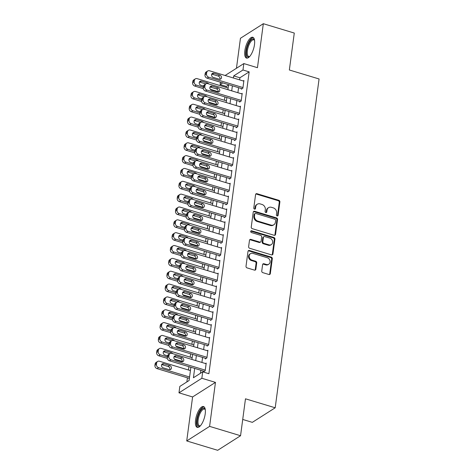 <?xml version="1.0" encoding="UTF-8"?>
<svg xmlns="http://www.w3.org/2000/svg" width="474" height="474" viewBox="0 0 474 474"><rect width="100%" height="100%" fill="white"/><g stroke="black" fill="none" stroke-linecap="round" stroke-linejoin="round"><path stroke-width="0.71" d="M277.13 215.948A0.96 0.818 57.5 0 0 278.102 215.326L279.885 201.93A1.369 1.167 57.5 0 0 278.836 200.301L256.961 193.688A1.369 1.167 57.5 0 0 255.575 194.583L253.786 207.979A0.96 0.818 57.5 0 0 255.492 208.495L255.723 206.759A4.379 3.727 57.5 0 1 257.258 204.241A4.379 3.727 57.5 0 1 260.149 203.897L261.974 204.448A4.379 3.727 57.5 0 1 265.322 209.662L265.09 211.392A0.96 0.818 57.5 0 0 266.797 211.908L267.028 210.178A4.379 3.727 57.5 0 1 268.562 207.653A4.379 3.727 57.5 0 1 271.454 207.316L273.279 207.867A4.379 3.727 57.5 0 1 276.626 213.075L276.395 214.811A0.96 0.818 57.5 0 0 277.13 215.948M277.397 215.99A0.96 0.818 57.5 0 0 277.48 215.717L279.269 202.321A1.369 1.167 57.5 0 0 278.22 200.698L256.339 194.085A1.369 1.167 57.5 0 0 255.782 194.05M254.793 209.153A0.96 0.818 57.5 0 0 254.87 208.886L255.101 207.15L255.723 206.759M266.092 212.571A0.96 0.818 57.5 0 0 266.175 212.305L266.406 210.569L267.028 210.178M205.212 413.891A10.878 4.065 -73.2 0 0 203.536 406.55A10.878 4.065 -73.2 0 0 195.566 420.035A10.878 4.065 -73.2 0 0 197.243 427.376A10.878 4.065 -73.2 0 0 205.212 413.891M254.485 44.609A10.878 4.065 -73.2 0 0 252.808 37.268A10.878 4.065 -73.2 0 0 244.839 50.754A10.878 4.065 -73.2 0 0 246.516 58.095A10.878 4.065 -73.2 0 0 254.485 44.609M261.755 271.015A1.369 1.167 57.5 0 0 262.803 272.645L268.942 274.499A1.369 1.167 57.5 0 0 270.322 273.605L272.307 258.727A1.369 1.167 57.5 0 0 271.258 257.098L249.383 250.485A1.369 1.167 57.5 0 0 247.997 251.38L246.012 266.258A1.369 1.167 57.5 0 0 247.061 267.887L254.473 270.127A1.369 1.167 57.5 0 0 255.859 269.232L256.707 262.869A1.369 1.167 57.5 0 0 255.658 261.239L251.984 260.125A3.662 3.117 57.5 0 1 249.253 257.127A3.662 3.117 57.5 0 1 250.468 253.667A3.662 3.117 57.5 0 1 252.885 253.383L267.289 257.738A3.662 3.117 57.5 0 1 270.014 260.736A3.662 3.117 57.5 0 1 268.805 264.196A3.662 3.117 57.5 0 1 266.388 264.48L263.988 263.757A1.369 1.167 57.5 0 0 262.602 264.646L261.755 271.015M240.555 435.73L217.684 450.3L186.726 440.944L209.597 426.375L240.555 435.73L245.479 398.806L275.198 407.788L319.073 78.968L289.353 69.986L294.283 33.056L263.325 23.7L257.453 67.693L243.832 63.575L242.972 69.998L249.164 71.87L208.892 373.713L202.7 371.847L201.841 378.27L178.976 392.833L179.83 386.411L189.102 380.504L190.874 367.249M209.597 426.375L215.463 382.382L201.841 378.27M274.173 235.288A1.369 1.167 57.5 0 0 275.554 234.393L277.539 219.515A1.369 1.167 57.5 0 0 276.49 217.892L254.615 211.28A1.369 1.167 57.5 0 0 253.229 212.168L251.244 227.046A1.369 1.167 57.5 0 0 252.292 228.675L274.173 235.288M274.926 239.121L272.941 253.999A1.369 1.167 57.5 0 1 271.555 254.894L249.674 248.281A1.369 1.167 57.5 0 1 248.631 246.652L249.478 240.288A1.369 1.167 57.5 0 1 250.859 239.394L259.734 242.072A1.369 1.167 57.5 0 0 261.121 241.183L261.684 236.959A1.369 1.167 57.5 0 0 260.635 235.329L251.398 232.538A0.96 0.818 57.5 0 1 251.635 230.773L273.877 237.492A1.369 1.167 57.5 0 1 274.926 239.121L274.304 239.518L272.319 254.396L272.941 253.999M263.325 23.7L240.454 38.27L236.449 68.28M241.426 88.555L241.343 89.195L242.884 88.211L243.914 80.503L243.203 80.959M239.714 101.395L239.625 102.04L241.171 101.057L242.202 93.348L241.491 93.799M238.001 114.24L237.912 114.886L239.459 113.902L240.484 106.194L239.773 106.644M236.283 127.085L236.2 127.731L237.747 126.742L238.772 119.039L238.061 119.489M234.571 139.931L234.488 140.571L236.028 139.587L237.059 131.885L236.348 132.335M232.858 152.776L232.77 153.416L234.316 152.432L235.347 144.724L234.636 145.18M231.146 165.622L231.057 166.261L232.604 165.278L233.629 157.569L232.918 158.026M229.428 178.467L229.345 179.107L230.891 178.123L231.916 170.415L231.205 170.871M227.716 191.306L227.633 191.952L229.173 190.969L230.204 183.26L229.493 183.711M226.003 204.152L225.914 204.798L227.461 203.814L228.492 196.106L227.781 196.556M224.291 216.997L224.202 217.637L225.748 216.654L226.773 208.951L226.062 209.401M222.573 229.843L222.49 230.483L224.036 229.499L225.061 221.796L224.35 222.247M220.86 242.688L220.777 243.328L222.318 242.344L223.349 234.636L222.638 235.092M219.148 255.533L219.059 256.173L220.606 255.19L221.636 247.481L220.925 247.938M217.436 268.379L217.347 269.019L218.893 268.035L219.918 260.327L219.207 260.783M215.717 281.218L215.634 281.864L217.181 280.881L218.206 273.172L217.495 273.622M214.005 294.064L213.922 294.709L215.463 293.726L216.494 286.018L215.783 286.468M212.293 306.909L212.204 307.549L213.75 306.565L214.781 298.863L214.07 299.313M210.58 319.754L210.492 320.394L212.038 319.411L213.063 311.708L212.352 312.159M208.862 332.6L208.779 333.24L210.326 332.256L211.351 324.548L210.64 325.004M207.15 345.445L207.067 346.085L208.607 345.102L209.638 337.393L208.927 337.849M205.438 358.291L205.349 358.931L206.895 357.947L207.926 350.239L207.215 350.695M249.164 71.87L239.897 77.777L239.613 79.875M238.57 87.69L237.901 92.714M236.858 100.535L236.188 105.56M235.145 113.381L234.476 118.405M233.433 126.226L232.758 131.251M231.715 139.066L231.045 144.096M230.003 151.911L229.333 156.941M228.29 164.756L227.621 169.787M226.578 177.602L225.902 182.626M224.86 190.447L224.19 195.472M223.147 203.293L222.478 208.317M221.435 216.138L220.766 221.162M219.723 228.978L219.047 234.008M218.004 241.823L217.335 246.853M216.292 254.668L215.623 259.699M214.58 267.514L213.91 272.538M212.867 280.359L212.192 285.384M211.149 293.205L210.48 298.229M209.437 306.05L208.767 311.074M207.725 318.889L207.055 323.92M206.012 331.735L205.337 336.765M204.294 344.58L203.624 349.611M202.582 357.426L201.912 362.45M200.869 370.271L200.466 373.269M203.725 371.13L203.636 371.776L205.183 370.792L206.208 363.084L205.497 363.534M228.527 85.012L226.299 86.434L226.169 87.417M224.901 96.921L224.451 100.263M223.183 109.767L222.739 113.108M221.471 122.606L221.026 125.954M219.758 135.451L219.314 138.793M218.046 148.297L217.596 151.639M216.328 161.142L215.883 164.484M214.615 173.988L214.171 177.329M212.903 186.833L212.459 190.175M211.191 199.678L210.74 203.02M209.472 212.518L209.028 215.866M207.76 225.363L207.316 228.705M206.048 238.209L205.603 241.55M204.335 251.054L203.885 254.396M202.617 263.899L202.173 267.241M200.905 276.745L200.461 280.087M199.193 289.59L198.748 292.932M197.48 302.43L197.03 305.777M195.762 315.275L195.318 318.617M194.05 328.121L193.605 331.462M192.337 340.966L191.893 344.308M190.625 353.811L190.175 357.153M188.907 366.657L188.462 369.998M187.42 377.814L186.869 381.926M242.724 419.449L252.334 422.352L275.198 407.788M215.463 382.382L192.598 396.951L186.726 440.944M192.598 396.951L178.976 392.833M226.299 86.434L220.108 84.568L220.422 82.203M194.678 368.399L193.428 377.748L202.7 371.847M242.972 69.998L233.706 75.905L233.421 78.003M232.379 85.818L231.709 90.848M230.666 98.663L229.997 103.688M228.954 111.508L228.284 116.533M227.242 124.354L226.566 129.378M225.523 137.199L224.854 142.224M223.811 150.039L223.141 155.069M222.099 162.884L221.429 167.915M220.386 175.73L219.711 180.76M218.668 188.575L217.999 193.599M216.956 201.42L216.286 206.445M215.243 214.266L214.574 219.29M213.531 227.111L212.856 232.136M211.813 239.951L211.143 244.981M210.101 252.796L209.431 257.826M208.388 265.641L207.719 270.672M206.676 278.487L206 283.511M204.958 291.332L204.288 296.357M203.245 304.178L202.576 309.202M201.533 317.023L200.863 322.047M199.821 329.863L199.145 334.893M198.102 342.708L197.433 347.738M196.39 355.553L195.721 360.584M225.12 75.49L243.832 63.575M222.721 82.897L220.108 84.568M191.917 359.428L192.586 354.404M193.629 346.589L194.299 341.558M195.341 333.743L196.011 328.713M197.054 320.898L197.729 315.868M198.772 308.053L199.441 303.028M200.484 295.207L201.154 290.183M202.197 282.362L202.866 277.337M203.909 269.516L204.584 264.492M205.627 256.677L206.297 251.647M207.339 243.832L208.009 238.801M209.052 230.986L209.721 225.956M210.764 218.141L211.44 213.116M212.482 205.295L213.152 200.271M214.195 192.45L214.864 187.426M215.907 179.605L216.577 174.58M217.619 166.765L218.295 161.735M219.338 153.92L220.007 148.889M221.05 141.074L221.719 136.044M222.762 128.229L223.432 123.204M224.475 115.383L225.15 110.359M226.193 102.538L226.862 97.514M227.905 89.693L228.575 84.668M239.897 77.777L233.706 75.905M268.562 207.653L267.946 208.05A4.379 3.727 57.5 0 0 266.406 210.569M257.258 204.241L256.641 204.632A4.379 3.727 57.5 0 0 255.101 207.15M274.73 235.317A1.369 1.167 57.5 0 0 274.938 234.79L276.923 219.912A1.369 1.167 57.5 0 0 275.874 218.283L253.993 211.671A1.369 1.167 57.5 0 0 253.436 211.641M275.655 220.392A0.96 0.818 57.5 0 0 274.92 219.249L255.717 213.448A0.96 0.818 57.5 0 0 254.745 214.07L254.502 215.901A4.379 3.727 57.5 0 0 257.856 221.109L270.98 225.079A4.379 3.727 57.5 0 0 273.871 224.735A4.379 3.727 57.5 0 0 275.406 222.217L275.655 220.392M255.083 213.519L254.461 213.916A0.96 0.818 57.5 0 0 254.129 214.467L254.745 214.07M273.871 224.735L273.255 225.132A4.379 3.727 57.5 0 1 270.364 225.47L257.234 221.506A4.379 3.727 57.5 0 1 253.886 216.292L254.129 214.467M272.112 254.923A1.369 1.167 57.5 0 0 272.319 254.396M260.641 241.965L260.019 242.362A1.369 1.167 57.5 0 1 259.118 242.469L250.242 239.785A1.369 1.167 57.5 0 0 249.685 239.755M274.304 239.518A1.369 1.167 57.5 0 0 273.261 237.889L251.013 231.164A0.96 0.818 57.5 0 0 250.746 231.128M268.942 244.857A3.662 3.117 57.5 0 0 271.359 244.572A3.662 3.117 57.5 0 0 272.568 241.112A3.662 3.117 57.5 0 0 269.842 238.114L264.765 236.579A1.369 1.167 57.5 0 0 263.384 237.474L262.821 241.693A1.369 1.167 57.5 0 0 263.87 243.322L268.942 244.857L268.325 245.248A3.662 3.117 57.5 0 0 270.743 244.969L271.359 244.572M263.864 236.686L263.248 237.077A1.369 1.167 57.5 0 0 262.768 237.865L263.384 237.474M268.325 245.248L263.248 243.719A1.369 1.167 57.5 0 1 262.205 242.09L262.768 237.865M268.805 264.196L268.189 264.593A3.662 3.117 57.5 0 1 265.772 264.871L263.366 264.148A1.369 1.167 57.5 0 0 262.809 264.119M250.468 253.667L249.845 254.058A3.662 3.117 57.5 0 0 248.637 257.524A3.662 3.117 57.5 0 0 251.368 260.522L251.984 260.125M255.03 270.156A1.369 1.167 57.5 0 0 255.237 269.629L256.09 263.26A1.369 1.167 57.5 0 0 255.042 261.63L251.368 260.522M269.499 274.529A1.369 1.167 57.5 0 0 269.706 273.996L271.691 259.124A1.369 1.167 57.5 0 0 270.642 257.495L248.761 250.882A1.369 1.167 57.5 0 0 248.204 250.847M203.346 87.204L196.307 85.077A2.791 2.376 57.5 0 1 194.174 81.759L194.346 80.473A2.791 2.376 57.5 0 1 195.324 78.868A2.791 2.376 57.5 0 1 197.166 78.654L228.13 88.01M218.2 91.689L210.314 89.308M203.31 88.644L194.761 86.061A2.791 2.376 -122.5 0 1 192.628 82.743L192.799 81.457A2.791 2.376 -122.5 0 1 193.777 79.851L195.324 78.868M205.834 83.928L199.921 82.138A2.234 1.896 57.5 0 0 199.37 82.055M208.667 83.88A2.234 1.896 57.5 0 0 207.411 82.95L201.468 81.155A2.234 1.896 57.5 0 0 199.998 81.327A2.234 1.896 57.5 0 0 199.258 83.436A2.234 1.896 57.5 0 0 200.923 85.267L203.53 86.055M242.972 87.566L208.673 77.203A2.791 2.376 57.5 0 1 206.534 73.885L206.705 72.599A2.791 2.376 57.5 0 1 207.683 70.993A2.791 2.376 57.5 0 1 209.526 70.78L243.832 81.143M207.683 70.993L206.143 71.977A2.791 2.376 -122.5 0 0 205.159 73.583L204.993 74.868A2.791 2.376 -122.5 0 0 207.126 78.186L242.054 88.739M213.282 77.392A2.234 1.896 -122.5 0 1 211.617 75.567A2.234 1.896 -122.5 0 1 212.358 73.452A2.234 1.896 -122.5 0 1 213.833 73.28L219.776 75.076A2.234 1.896 -122.5 0 1 221.435 76.907A2.234 1.896 -122.5 0 1 220.7 79.016A2.234 1.896 -122.5 0 1 219.225 79.188L213.282 77.392M211.736 74.181A2.234 1.896 -122.5 0 1 212.287 74.264L218.23 76.065A2.234 1.896 -122.5 0 1 219.776 79.277M249.602 56.578A9.415 3.514 106.8 0 1 249.514 56.637A9.415 3.514 106.8 0 1 246.48 50.641A9.415 3.514 106.8 0 1 250.207 40.877A9.415 3.514 106.8 0 1 254.502 40.142A9.415 3.514 106.8 0 1 254.544 40.243M254.568 40.426A8.716 3.253 -73.2 0 0 253.791 39.822A8.716 3.253 -73.2 0 0 247.41 50.629A8.716 3.253 -73.2 0 0 248.749 56.513A8.716 3.253 -73.2 0 0 249.727 56.442M253.365 37.57A10.807 4.035 -73.2 0 0 245.864 51.032A10.807 4.035 -73.2 0 0 247.144 58.154M200.33 425.859A9.415 3.514 106.8 0 1 200.241 425.919A9.415 3.514 106.8 0 1 197.048 422.091A9.415 3.514 106.8 0 1 200.295 411.082A9.415 3.514 106.8 0 1 205.23 409.423A9.415 3.514 106.8 0 1 205.272 409.524M205.295 409.708A8.716 3.253 -73.2 0 0 204.519 409.103A8.716 3.253 -73.2 0 0 200.994 411.728A8.716 3.253 -73.2 0 0 198.079 420.361A8.716 3.253 -73.2 0 0 199.477 425.794A8.716 3.253 -73.2 0 0 200.455 425.717M204.093 406.852A10.807 4.035 -73.2 0 0 200.135 410.164A10.807 4.035 -73.2 0 0 196.58 420.367A10.807 4.035 -73.2 0 0 197.871 427.43M201.634 100.044L194.595 97.917A2.791 2.376 57.5 0 1 192.462 94.604L192.634 93.319A2.791 2.376 57.5 0 1 193.611 91.713A2.791 2.376 57.5 0 1 195.454 91.5L226.418 100.855M216.488 104.535L208.596 102.153M201.598 101.489L193.048 98.906A2.791 2.376 -122.5 0 1 190.915 95.588L191.087 94.302A2.791 2.376 -122.5 0 1 192.065 92.697L193.611 91.713M204.122 96.773L198.209 94.984A2.234 1.896 57.5 0 0 197.658 94.901M206.954 96.726A2.234 1.896 57.5 0 0 205.698 95.795L199.755 94A2.234 1.896 57.5 0 0 198.28 94.172A2.234 1.896 57.5 0 0 197.545 96.281A2.234 1.896 57.5 0 0 199.204 98.112L201.811 98.9M199.915 112.889L192.882 110.762A2.791 2.376 57.5 0 1 190.749 107.444L190.915 106.164A2.791 2.376 57.5 0 1 191.899 104.558A2.791 2.376 57.5 0 1 193.736 104.339L224.7 113.701M214.775 117.38L206.883 114.998M199.88 114.329L191.336 111.746A2.791 2.376 -122.5 0 1 189.203 108.433L189.375 107.148A2.791 2.376 -122.5 0 1 190.352 105.542L191.899 104.558M202.41 109.618L196.497 107.829A2.234 1.896 57.5 0 0 195.946 107.746M205.242 109.571A2.234 1.896 57.5 0 0 203.986 108.641L198.043 106.846A2.234 1.896 57.5 0 0 196.568 107.017A2.234 1.896 57.5 0 0 195.827 109.127A2.234 1.896 57.5 0 0 197.492 110.957L200.099 111.746M198.203 125.734L191.164 123.607A2.791 2.376 57.5 0 1 189.031 120.289L189.203 119.004A2.791 2.376 57.5 0 1 190.181 117.404A2.791 2.376 57.5 0 1 192.023 117.185L222.987 126.546M213.057 130.226L205.171 127.844M198.168 127.174L189.624 124.591A2.791 2.376 -122.5 0 1 187.485 121.273L187.657 119.993A2.791 2.376 -122.5 0 1 188.634 118.387L190.181 117.404M200.692 122.458L194.784 120.674A2.234 1.896 57.5 0 0 194.233 120.586M203.53 122.416A2.234 1.896 57.5 0 0 202.274 121.486L196.325 119.691A2.234 1.896 57.5 0 0 194.855 119.863A2.234 1.896 57.5 0 0 194.115 121.972A2.234 1.896 57.5 0 0 195.78 123.797L198.387 124.585M196.491 138.58L189.452 136.453A2.791 2.376 57.5 0 1 187.319 133.135L187.491 131.849A2.791 2.376 57.5 0 1 188.468 130.249A2.791 2.376 57.5 0 1 190.311 130.03L221.275 139.392M211.345 143.071L203.459 140.683M196.455 140.02L187.905 137.436A2.791 2.376 -122.5 0 1 185.772 134.118L185.944 132.833A2.791 2.376 -122.5 0 1 186.922 131.233L188.468 130.249M198.979 135.303L193.066 133.52A2.234 1.896 57.5 0 0 192.515 133.431M201.811 135.262A2.234 1.896 57.5 0 0 200.555 134.332L194.613 132.536A2.234 1.896 57.5 0 0 193.143 132.708A2.234 1.896 57.5 0 0 192.403 134.817A2.234 1.896 57.5 0 0 194.067 136.642L196.669 137.43M241.26 100.411L206.954 90.048A2.791 2.376 57.5 0 1 204.821 86.73L204.993 85.444A2.791 2.376 57.5 0 1 205.971 83.839A2.791 2.376 57.5 0 1 207.813 83.625L242.113 93.988M205.971 83.839L204.424 84.822A2.791 2.376 -122.5 0 0 203.447 86.428L203.275 87.714A2.791 2.376 -122.5 0 0 205.408 91.032L240.336 101.584M211.57 90.238A2.234 1.896 -122.5 0 1 209.905 88.407A2.234 1.896 -122.5 0 1 210.646 86.298A2.234 1.896 -122.5 0 1 212.115 86.126L218.058 87.921A2.234 1.896 -122.5 0 1 219.723 89.752A2.234 1.896 -122.5 0 1 218.988 91.861A2.234 1.896 -122.5 0 1 217.513 92.033L211.57 90.238M210.018 87.026A2.234 1.896 -122.5 0 1 210.569 87.109L216.517 88.905A2.234 1.896 -122.5 0 1 218.064 92.116M239.542 113.256L205.242 102.888A2.791 2.376 57.5 0 1 203.109 99.57L203.281 98.29A2.791 2.376 57.5 0 1 204.258 96.684A2.791 2.376 57.5 0 1 206.101 96.465L240.401 106.834M204.258 96.684L202.712 97.668A2.791 2.376 -122.5 0 0 201.734 99.273L201.563 100.559A2.791 2.376 -122.5 0 0 203.696 103.877L238.623 114.43M209.852 103.083A2.234 1.896 -122.5 0 1 208.193 101.252A2.234 1.896 -122.5 0 1 208.927 99.143A2.234 1.896 -122.5 0 1 210.403 98.971L216.345 100.766A2.234 1.896 -122.5 0 1 218.01 102.597A2.234 1.896 -122.5 0 1 217.27 104.707A2.234 1.896 -122.5 0 1 215.8 104.878L209.852 103.083M208.305 99.872A2.234 1.896 -122.5 0 1 208.856 99.955L214.799 101.75A2.234 1.896 -122.5 0 1 216.351 104.961M237.829 126.102L203.53 115.733A2.791 2.376 57.5 0 1 201.397 112.415L201.569 111.135A2.791 2.376 57.5 0 1 202.546 109.53A2.791 2.376 57.5 0 1 204.383 109.31L238.689 119.679M202.546 109.53L201 110.513A2.791 2.376 -122.5 0 0 200.022 112.119L199.85 113.399A2.791 2.376 -122.5 0 0 201.983 116.717L236.911 127.275M208.139 115.929A2.234 1.896 -122.5 0 1 206.48 114.098A2.234 1.896 -122.5 0 1 207.215 111.988A2.234 1.896 -122.5 0 1 208.69 111.817L214.633 113.612A2.234 1.896 -122.5 0 1 216.298 115.437A2.234 1.896 -122.5 0 1 215.557 117.552A2.234 1.896 -122.5 0 1 214.082 117.724L208.139 115.929M206.593 112.717A2.234 1.896 -122.5 0 1 207.144 112.8L213.087 114.595A2.234 1.896 -122.5 0 1 214.639 117.807M236.117 138.947L201.817 128.578A2.791 2.376 57.5 0 1 199.678 125.26L199.85 123.975A2.791 2.376 57.5 0 1 200.828 122.375A2.791 2.376 57.5 0 1 202.671 122.156L236.976 132.524M200.828 122.375L199.287 123.358A2.791 2.376 -122.5 0 0 198.304 124.964L198.138 126.244A2.791 2.376 -122.5 0 0 200.271 129.562L235.199 140.12M206.427 128.768A2.234 1.896 -122.5 0 1 204.762 126.943A2.234 1.896 -122.5 0 1 205.503 124.834A2.234 1.896 -122.5 0 1 206.978 124.662L212.921 126.457A2.234 1.896 -122.5 0 1 214.58 128.282A2.234 1.896 -122.5 0 1 213.845 130.391A2.234 1.896 -122.5 0 1 212.37 130.569L206.427 128.768M204.881 125.557A2.234 1.896 -122.5 0 1 205.432 125.646L211.374 127.441A2.234 1.896 -122.5 0 1 212.921 130.652M194.778 151.425L187.74 149.298A2.791 2.376 57.5 0 1 185.607 145.98L185.778 144.694A2.791 2.376 57.5 0 1 186.756 143.089A2.791 2.376 57.5 0 1 188.599 142.875L219.563 152.231M209.632 155.916L201.74 153.529M194.743 152.865L186.193 150.282A2.791 2.376 -122.5 0 1 184.06 146.964L184.232 145.678A2.791 2.376 -122.5 0 1 185.21 144.078L186.756 143.089M197.267 148.149L191.354 146.365A2.234 1.896 57.5 0 0 190.803 146.276M200.099 148.107A2.234 1.896 57.5 0 0 198.843 147.177L192.9 145.376A2.234 1.896 57.5 0 0 191.425 145.554A2.234 1.896 57.5 0 0 190.69 147.663A2.234 1.896 57.5 0 0 192.349 149.488L194.956 150.276M234.405 151.793L200.099 141.424A2.791 2.376 57.5 0 1 197.966 138.106L198.138 136.82A2.791 2.376 57.5 0 1 199.116 135.22A2.791 2.376 57.5 0 1 200.958 135.001L235.258 145.37M199.116 135.22L197.569 136.204A2.791 2.376 -122.5 0 0 196.592 137.804L196.42 139.089A2.791 2.376 -122.5 0 0 198.553 142.407L233.481 152.966M204.715 141.613A2.234 1.896 -122.5 0 1 203.05 139.789A2.234 1.896 -122.5 0 1 203.79 137.679A2.234 1.896 -122.5 0 1 205.26 137.507L211.203 139.303A2.234 1.896 -122.5 0 1 212.867 141.128A2.234 1.896 -122.5 0 1 212.133 143.237A2.234 1.896 -122.5 0 1 210.657 143.409L204.715 141.613M203.162 138.402A2.234 1.896 -122.5 0 1 203.713 138.491L209.662 140.286A2.234 1.896 -122.5 0 1 211.208 143.498M193.06 164.271L186.027 162.144A2.791 2.376 57.5 0 1 183.888 158.826L184.06 157.54A2.791 2.376 57.5 0 1 185.044 155.934A2.791 2.376 57.5 0 1 186.88 155.721L217.844 165.076M207.92 168.762L200.028 166.374M193.025 165.71L184.481 163.127A2.791 2.376 -122.5 0 1 182.348 159.809L182.52 158.523A2.791 2.376 -122.5 0 1 183.497 156.918L185.044 155.934M195.555 160.994L189.641 159.205A2.234 1.896 57.5 0 0 189.09 159.122M198.387 160.947A2.234 1.896 57.5 0 0 197.131 160.022L191.188 158.221A2.234 1.896 57.5 0 0 189.713 158.399A2.234 1.896 57.5 0 0 188.972 160.508A2.234 1.896 57.5 0 0 190.637 162.333L193.244 163.121M232.687 164.638L198.387 154.269A2.791 2.376 57.5 0 1 196.254 150.951L196.426 149.666A2.791 2.376 57.5 0 1 197.403 148.06A2.791 2.376 57.5 0 1 199.246 147.847L233.546 158.215M197.403 148.06L195.857 149.049A2.791 2.376 -122.5 0 0 194.879 150.649L194.707 151.935A2.791 2.376 -122.5 0 0 196.84 155.253L231.768 165.811M202.996 154.459A2.234 1.896 -122.5 0 1 201.337 152.634A2.234 1.896 -122.5 0 1 202.072 150.525A2.234 1.896 -122.5 0 1 203.547 150.347L209.49 152.148A2.234 1.896 -122.5 0 1 211.155 153.973A2.234 1.896 -122.5 0 1 210.415 156.082A2.234 1.896 -122.5 0 1 208.945 156.254L202.996 154.459M201.45 151.247A2.234 1.896 -122.5 0 1 202.001 151.336L207.944 153.132A2.234 1.896 -122.5 0 1 209.496 156.343M191.348 177.116L184.309 174.989A2.791 2.376 57.5 0 1 182.176 171.671L182.348 170.385A2.791 2.376 57.5 0 1 183.325 168.78A2.791 2.376 57.5 0 1 185.168 168.566L216.132 177.922M206.202 181.601L198.316 179.219M191.312 178.556L182.768 175.972A2.791 2.376 -122.5 0 1 180.63 172.654L180.801 171.369A2.791 2.376 -122.5 0 1 181.779 169.763L183.325 168.78M193.836 173.839L187.929 172.05A2.234 1.896 57.5 0 0 187.378 171.967M196.674 173.792A2.234 1.896 57.5 0 0 195.418 172.862L189.47 171.067A2.234 1.896 57.5 0 0 188 171.238A2.234 1.896 57.5 0 0 187.26 173.348A2.234 1.896 57.5 0 0 188.925 175.179L191.532 175.967M230.974 177.477L196.674 167.115A2.791 2.376 57.5 0 1 194.541 163.797L194.713 162.511A2.791 2.376 57.5 0 1 195.691 160.905A2.791 2.376 57.5 0 1 197.528 160.692L231.833 171.055M195.691 160.905L194.144 161.889A2.791 2.376 -122.5 0 0 193.167 163.494L192.995 164.78A2.791 2.376 -122.5 0 0 195.128 168.098L230.056 178.651M201.284 167.304A2.234 1.896 -122.5 0 1 199.625 165.479A2.234 1.896 -122.5 0 1 200.36 163.364A2.234 1.896 -122.5 0 1 201.835 163.192L207.778 164.988A2.234 1.896 -122.5 0 1 209.443 166.818A2.234 1.896 -122.5 0 1 208.702 168.928A2.234 1.896 -122.5 0 1 207.227 169.1L201.284 167.304M199.738 164.093A2.234 1.896 -122.5 0 1 200.289 164.176L206.231 165.977A2.234 1.896 -122.5 0 1 207.784 169.188M189.636 189.956L182.597 187.828A2.791 2.376 57.5 0 1 180.464 184.516L180.635 183.231A2.791 2.376 57.5 0 1 181.613 181.625A2.791 2.376 57.5 0 1 183.456 181.412L214.42 190.767M204.49 194.447L196.603 192.065M189.6 191.401L181.05 188.818A2.791 2.376 -122.5 0 1 178.917 185.5L179.089 184.214A2.791 2.376 -122.5 0 1 180.067 182.608L181.613 181.625M192.124 186.685L186.211 184.896A2.234 1.896 57.5 0 0 185.66 184.813M194.956 186.638A2.234 1.896 57.5 0 0 193.7 185.707L187.757 183.912A2.234 1.896 57.5 0 0 186.288 184.084A2.234 1.896 57.5 0 0 185.547 186.193A2.234 1.896 57.5 0 0 187.212 188.024L189.813 188.812M229.262 190.323L194.956 179.96A2.791 2.376 57.5 0 1 192.823 176.642L192.995 175.356A2.791 2.376 57.5 0 1 193.973 173.751A2.791 2.376 57.5 0 1 195.815 173.537L230.121 183.9M193.973 173.751L192.432 174.734A2.791 2.376 -122.5 0 0 191.449 176.34L191.283 177.626A2.791 2.376 -122.5 0 0 193.416 180.944L228.344 191.496M199.572 180.15A2.234 1.896 -122.5 0 1 197.907 178.319A2.234 1.896 -122.5 0 1 198.647 176.209A2.234 1.896 -122.5 0 1 200.123 176.038L206.066 177.833A2.234 1.896 -122.5 0 1 207.725 179.664A2.234 1.896 -122.5 0 1 206.99 181.773A2.234 1.896 -122.5 0 1 205.515 181.945L199.572 180.15M198.025 176.938A2.234 1.896 -122.5 0 1 198.576 177.021L204.519 178.817A2.234 1.896 -122.5 0 1 206.066 182.028M187.923 202.801L180.884 200.674A2.791 2.376 57.5 0 1 178.751 197.356L178.923 196.076A2.791 2.376 57.5 0 1 179.901 194.47A2.791 2.376 57.5 0 1 181.743 194.251L212.708 203.613M202.777 207.292L194.885 204.91M187.888 204.241L179.338 201.657A2.791 2.376 -122.5 0 1 177.205 198.345L177.377 197.06A2.791 2.376 -122.5 0 1 178.354 195.454L179.901 194.47M190.412 199.53L184.499 197.741A2.234 1.896 57.5 0 0 183.948 197.658M193.244 199.483A2.234 1.896 57.5 0 0 191.988 198.553L186.045 196.757A2.234 1.896 57.5 0 0 184.57 196.929A2.234 1.896 57.5 0 0 183.835 199.039A2.234 1.896 57.5 0 0 185.494 200.869L188.101 201.657M227.55 203.168L193.244 192.799A2.791 2.376 57.5 0 1 191.111 189.482L191.283 188.202A2.791 2.376 57.5 0 1 192.26 186.596A2.791 2.376 57.5 0 1 194.103 186.377L228.403 196.746M192.26 186.596L190.714 187.58A2.791 2.376 -122.5 0 0 189.736 189.185L189.564 190.471A2.791 2.376 -122.5 0 0 191.697 193.789L226.625 204.341M197.859 192.995A2.234 1.896 -122.5 0 1 196.195 191.164A2.234 1.896 -122.5 0 1 196.935 189.055A2.234 1.896 -122.5 0 1 198.405 188.883L204.347 190.678A2.234 1.896 -122.5 0 1 206.012 192.509A2.234 1.896 -122.5 0 1 205.278 194.618A2.234 1.896 -122.5 0 1 203.802 194.79L197.859 192.995M196.307 189.784A2.234 1.896 -122.5 0 1 196.858 189.867L202.807 191.662A2.234 1.896 -122.5 0 1 204.353 194.873M186.205 215.646L179.172 213.519A2.791 2.376 57.5 0 1 177.033 210.201L177.205 208.916A2.791 2.376 57.5 0 1 178.183 207.316A2.791 2.376 57.5 0 1 180.025 207.097L210.989 216.458M201.065 220.137L193.173 217.756M186.169 217.086L177.626 214.503A2.791 2.376 -122.5 0 1 175.493 211.185L175.664 209.905A2.791 2.376 -122.5 0 1 176.642 208.299L178.183 207.316M188.699 212.37L182.786 210.586A2.234 1.896 57.5 0 0 182.235 210.497M191.532 212.328A2.234 1.896 57.5 0 0 190.275 211.398L184.333 209.603A2.234 1.896 57.5 0 0 182.857 209.775A2.234 1.896 57.5 0 0 182.117 211.884A2.234 1.896 57.5 0 0 183.782 213.709L186.389 214.497M225.831 216.014L191.532 205.645A2.791 2.376 57.5 0 1 189.399 202.327L189.57 201.047A2.791 2.376 57.5 0 1 190.548 199.441A2.791 2.376 57.5 0 1 192.391 199.222L226.691 209.591M190.548 199.441L189.002 200.425A2.791 2.376 -122.5 0 0 188.024 202.031L187.852 203.31A2.791 2.376 -122.5 0 0 189.985 206.628L224.913 217.187M196.141 205.84A2.234 1.896 -122.5 0 1 194.482 204.01A2.234 1.896 -122.5 0 1 195.217 201.9A2.234 1.896 -122.5 0 1 196.692 201.728L202.635 203.524A2.234 1.896 -122.5 0 1 204.3 205.349A2.234 1.896 -122.5 0 1 203.559 207.464A2.234 1.896 -122.5 0 1 202.09 207.636L196.141 205.84M194.595 202.629A2.234 1.896 -122.5 0 1 195.146 202.712L201.089 204.507A2.234 1.896 -122.5 0 1 202.641 207.719M184.493 228.492L177.454 226.365A2.791 2.376 57.5 0 1 175.321 223.047L175.493 221.761A2.791 2.376 57.5 0 1 176.47 220.161A2.791 2.376 57.5 0 1 178.313 219.942L209.277 229.303M199.347 232.983L191.46 230.595M184.457 229.931L175.913 227.348A2.791 2.376 -122.5 0 1 173.774 224.03L173.946 222.744A2.791 2.376 -122.5 0 1 174.924 221.145L176.47 220.161M186.981 225.215L181.074 223.432A2.234 1.896 57.5 0 0 180.517 223.343M189.819 225.174A2.234 1.896 57.5 0 0 188.563 224.243L182.614 222.448A2.234 1.896 57.5 0 0 181.145 222.62A2.234 1.896 57.5 0 0 180.404 224.729A2.234 1.896 57.5 0 0 182.069 226.554L184.676 227.342M224.119 228.859L189.819 218.49A2.791 2.376 57.5 0 1 187.686 215.172L187.858 213.887A2.791 2.376 57.5 0 1 188.836 212.287A2.791 2.376 57.5 0 1 190.672 212.068L224.978 222.436M188.836 212.287L187.289 213.27A2.791 2.376 -122.5 0 0 186.312 214.876L186.14 216.156A2.791 2.376 -122.5 0 0 188.273 219.474L223.201 230.032M194.429 218.68A2.234 1.896 -122.5 0 1 192.77 216.855A2.234 1.896 -122.5 0 1 193.505 214.746A2.234 1.896 -122.5 0 1 194.98 214.574L200.923 216.369A2.234 1.896 -122.5 0 1 202.588 218.194A2.234 1.896 -122.5 0 1 201.847 220.303A2.234 1.896 -122.5 0 1 200.372 220.481L194.429 218.68M192.882 215.469A2.234 1.896 -122.5 0 1 193.433 215.557L199.376 217.353A2.234 1.896 -122.5 0 1 200.923 220.564M182.78 241.337L175.741 239.21A2.791 2.376 57.5 0 1 173.608 235.892L173.78 234.606A2.791 2.376 57.5 0 1 174.758 233.001A2.791 2.376 57.5 0 1 176.601 232.787L207.565 242.143M197.634 245.828L189.748 243.44M182.745 242.777L174.195 240.194A2.791 2.376 -122.5 0 1 172.062 236.876L172.234 235.59A2.791 2.376 -122.5 0 1 173.211 233.99L174.758 233.001M185.269 238.061L179.356 236.277A2.234 1.896 57.5 0 0 178.805 236.188M188.101 238.019A2.234 1.896 57.5 0 0 186.845 237.089L180.902 235.288A2.234 1.896 57.5 0 0 179.433 235.465A2.234 1.896 57.5 0 0 178.692 237.575A2.234 1.896 57.5 0 0 180.357 239.4L182.958 240.188M222.407 241.704L188.101 231.336A2.791 2.376 57.5 0 1 185.968 228.018L186.14 226.732A2.791 2.376 57.5 0 1 187.117 225.132A2.791 2.376 57.5 0 1 188.96 224.913L223.26 235.282M187.117 225.132L185.577 226.116A2.791 2.376 -122.5 0 0 184.593 227.716L184.427 229.001A2.791 2.376 -122.5 0 0 186.56 232.319L221.488 242.878M192.717 231.525A2.234 1.896 -122.5 0 1 191.052 229.7A2.234 1.896 -122.5 0 1 191.792 227.591A2.234 1.896 -122.5 0 1 193.262 227.419L199.21 229.215A2.234 1.896 -122.5 0 1 200.869 231.039A2.234 1.896 -122.5 0 1 200.135 233.149A2.234 1.896 -122.5 0 1 198.659 233.321L192.717 231.525M191.17 228.314A2.234 1.896 -122.5 0 1 191.721 228.403L197.664 230.198A2.234 1.896 -122.5 0 1 199.21 233.409M181.068 254.183L174.029 252.055A2.791 2.376 57.5 0 1 171.896 248.737L172.068 247.452A2.791 2.376 57.5 0 1 173.046 245.846A2.791 2.376 57.5 0 1 174.882 245.633L205.852 254.988M195.922 258.668L188.03 256.286M181.032 255.622L172.483 253.039A2.791 2.376 -122.5 0 1 170.35 249.721L170.522 248.435A2.791 2.376 -122.5 0 1 171.499 246.83L173.046 245.846M183.557 250.906L177.643 249.117A2.234 1.896 57.5 0 0 177.092 249.034M186.389 250.859A2.234 1.896 57.5 0 0 185.133 249.934L179.19 248.133A2.234 1.896 57.5 0 0 177.714 248.311A2.234 1.896 57.5 0 0 176.98 250.42A2.234 1.896 57.5 0 0 178.639 252.245L181.246 253.033M220.694 254.55L186.389 244.181A2.791 2.376 57.5 0 1 184.256 240.863L184.427 239.577A2.791 2.376 57.5 0 1 185.405 237.972A2.791 2.376 57.5 0 1 187.248 237.758L221.548 248.127M185.405 237.972L183.859 238.961A2.791 2.376 -122.5 0 0 182.881 240.561L182.709 241.847A2.791 2.376 -122.5 0 0 184.842 245.165L219.77 255.723M191.004 244.371A2.234 1.896 -122.5 0 1 189.339 242.546A2.234 1.896 -122.5 0 1 190.08 240.437A2.234 1.896 -122.5 0 1 191.549 240.259L197.492 242.06A2.234 1.896 -122.5 0 1 199.157 243.885A2.234 1.896 -122.5 0 1 198.416 245.994A2.234 1.896 -122.5 0 1 196.947 246.166L191.004 244.371M189.452 241.159A2.234 1.896 -122.5 0 1 190.003 241.248L195.952 243.043A2.234 1.896 -122.5 0 1 197.498 246.255M179.35 267.028L172.317 264.901A2.791 2.376 57.5 0 1 170.178 261.583L170.35 260.297A2.791 2.376 57.5 0 1 171.327 258.691A2.791 2.376 57.5 0 1 173.17 258.478L204.134 267.834M194.21 271.513L186.318 269.131M179.314 268.468L170.77 265.884A2.791 2.376 -122.5 0 1 168.637 262.566L168.809 261.281A2.791 2.376 -122.5 0 1 169.787 259.675L171.327 258.691M181.838 263.751L175.931 261.962A2.234 1.896 57.5 0 0 175.38 261.879M184.676 263.704A2.234 1.896 57.5 0 0 183.42 262.774L177.477 260.978A2.234 1.896 57.5 0 0 176.002 261.15A2.234 1.896 57.5 0 0 175.262 263.26A2.234 1.896 57.5 0 0 176.926 265.09L179.533 265.878M218.976 267.389L184.676 257.026A2.791 2.376 57.5 0 1 182.543 253.709L182.715 252.423A2.791 2.376 57.5 0 1 183.693 250.817A2.791 2.376 57.5 0 1 185.535 250.604L219.835 260.967M183.693 250.817L182.146 251.801A2.791 2.376 -122.5 0 0 181.169 253.406L180.997 254.692A2.791 2.376 -122.5 0 0 183.13 258.01L218.058 268.562M189.286 257.216A2.234 1.896 -122.5 0 1 187.627 255.391A2.234 1.896 -122.5 0 1 188.362 253.276A2.234 1.896 -122.5 0 1 189.837 253.104L195.78 254.899A2.234 1.896 -122.5 0 1 197.445 256.73A2.234 1.896 -122.5 0 1 196.704 258.84A2.234 1.896 -122.5 0 1 195.235 259.011L189.286 257.216M187.74 254.005A2.234 1.896 -122.5 0 1 188.291 254.088L194.233 255.889A2.234 1.896 -122.5 0 1 195.786 259.1M177.637 279.867L170.599 277.74A2.791 2.376 57.5 0 1 168.466 274.428L168.637 273.142A2.791 2.376 57.5 0 1 169.615 271.537A2.791 2.376 57.5 0 1 171.458 271.324L202.422 280.679M192.491 284.359L184.605 281.977M177.602 281.313L169.058 278.73A2.791 2.376 -122.5 0 1 166.919 275.412L167.091 274.126A2.791 2.376 -122.5 0 1 168.069 272.52L169.615 271.537M180.126 276.597L174.219 274.807A2.234 1.896 57.5 0 0 173.662 274.724M182.964 276.549A2.234 1.896 57.5 0 0 181.708 275.619L175.759 273.824A2.234 1.896 57.5 0 0 174.29 273.996A2.234 1.896 57.5 0 0 173.549 276.105A2.234 1.896 57.5 0 0 175.214 277.936L177.821 278.724M217.264 280.235L182.964 269.872A2.791 2.376 57.5 0 1 180.831 266.554L180.997 265.268A2.791 2.376 57.5 0 1 181.98 263.663A2.791 2.376 57.5 0 1 183.817 263.449L218.123 273.812M181.98 263.663L180.434 264.646A2.791 2.376 -122.5 0 0 179.456 266.252L179.285 267.537A2.791 2.376 -122.5 0 0 181.418 270.855L216.345 281.408M187.574 270.062A2.234 1.896 -122.5 0 1 185.915 268.231A2.234 1.896 -122.5 0 1 186.649 266.121A2.234 1.896 -122.5 0 1 188.125 265.95L194.067 267.745A2.234 1.896 -122.5 0 1 195.732 269.576A2.234 1.896 -122.5 0 1 194.992 271.685A2.234 1.896 -122.5 0 1 193.516 271.857L187.574 270.062M186.027 266.85A2.234 1.896 -122.5 0 1 186.578 266.933L192.521 268.728A2.234 1.896 -122.5 0 1 194.067 271.94M175.925 292.713L168.886 290.586A2.791 2.376 57.5 0 1 166.753 287.268L166.925 285.988A2.791 2.376 57.5 0 1 167.903 284.382A2.791 2.376 57.5 0 1 169.745 284.163L200.709 293.524M190.779 297.204L182.893 294.822M175.89 294.153L167.34 291.569A2.791 2.376 -122.5 0 1 165.207 288.257L165.379 286.971A2.791 2.376 -122.5 0 1 166.356 285.366L167.903 284.382M178.414 289.442L172.5 287.653A2.234 1.896 57.5 0 0 171.949 287.57M181.246 289.395A2.234 1.896 57.5 0 0 179.99 288.465L174.047 286.669A2.234 1.896 57.5 0 0 172.577 286.841A2.234 1.896 57.5 0 0 171.837 288.95A2.234 1.896 57.5 0 0 173.502 290.781L176.103 291.569M215.552 293.08L181.246 282.711A2.791 2.376 57.5 0 1 179.113 279.393L179.285 278.114A2.791 2.376 57.5 0 1 180.262 276.508A2.791 2.376 57.5 0 1 182.105 276.289L216.405 286.657M180.262 276.508L178.722 277.491A2.791 2.376 -122.5 0 0 177.738 279.097L177.572 280.383A2.791 2.376 -122.5 0 0 179.705 283.695L214.633 294.253M185.861 282.907A2.234 1.896 -122.5 0 1 184.196 281.076A2.234 1.896 -122.5 0 1 184.937 278.967A2.234 1.896 -122.5 0 1 186.406 278.795L192.355 280.59A2.234 1.896 -122.5 0 1 194.014 282.421A2.234 1.896 -122.5 0 1 193.279 284.53A2.234 1.896 -122.5 0 1 191.804 284.702L185.861 282.907M184.315 279.696A2.234 1.896 -122.5 0 1 184.866 279.779L190.809 281.574A2.234 1.896 -122.5 0 1 192.355 284.785M174.213 305.558L167.174 303.431A2.791 2.376 57.5 0 1 165.041 300.113L165.213 298.827A2.791 2.376 57.5 0 1 166.19 297.228A2.791 2.376 57.5 0 1 168.027 297.008L198.997 306.37M189.067 310.049L181.175 307.667M174.177 306.998L165.627 304.415A2.791 2.376 -122.5 0 1 163.494 301.097L163.666 299.817A2.791 2.376 -122.5 0 1 164.644 298.211L166.19 297.228M176.701 302.282L170.788 300.498A2.234 1.896 57.5 0 0 170.237 300.409M179.533 302.24A2.234 1.896 57.5 0 0 178.277 301.31L172.335 299.515A2.234 1.896 57.5 0 0 170.859 299.687A2.234 1.896 57.5 0 0 170.125 301.796A2.234 1.896 57.5 0 0 171.784 303.621L174.391 304.409M213.839 305.926L179.533 295.557A2.791 2.376 57.5 0 1 177.4 292.239L177.572 290.959A2.791 2.376 57.5 0 1 178.55 289.353A2.791 2.376 57.5 0 1 180.393 289.134L214.692 299.503M178.55 289.353L177.003 290.337A2.791 2.376 -122.5 0 0 176.026 291.943L175.854 293.222A2.791 2.376 -122.5 0 0 177.987 296.54L212.915 307.099M184.149 295.752A2.234 1.896 -122.5 0 1 182.484 293.921A2.234 1.896 -122.5 0 1 183.225 291.812A2.234 1.896 -122.5 0 1 184.694 291.64L190.637 293.436A2.234 1.896 -122.5 0 1 192.302 295.261A2.234 1.896 -122.5 0 1 191.561 297.376A2.234 1.896 -122.5 0 1 190.092 297.548L184.149 295.752M182.597 292.541A2.234 1.896 -122.5 0 1 183.148 292.624L189.096 294.419A2.234 1.896 -122.5 0 1 190.643 297.631M172.495 318.404L165.462 316.276A2.791 2.376 57.5 0 1 163.323 312.959L163.494 311.673A2.791 2.376 57.5 0 1 164.472 310.073A2.791 2.376 57.5 0 1 166.315 309.854L197.279 319.215M187.354 322.895L179.462 320.507M172.459 319.843L163.915 317.26A2.791 2.376 -122.5 0 1 161.782 313.942L161.954 312.656A2.791 2.376 -122.5 0 1 162.932 311.057L164.472 310.073M174.983 315.127L169.076 313.344A2.234 1.896 57.5 0 0 168.525 313.255M177.821 315.086A2.234 1.896 57.5 0 0 176.565 314.155L170.622 312.36A2.234 1.896 57.5 0 0 169.147 312.532A2.234 1.896 57.5 0 0 168.406 314.641A2.234 1.896 57.5 0 0 170.071 316.466L172.678 317.254M212.121 318.771L177.821 308.402A2.791 2.376 57.5 0 1 175.688 305.084L175.86 303.798A2.791 2.376 57.5 0 1 176.838 302.199A2.791 2.376 57.5 0 1 178.68 301.979L212.98 312.348M176.838 302.199L175.291 303.182A2.791 2.376 -122.5 0 0 174.314 304.788L174.142 306.068A2.791 2.376 -122.5 0 0 176.275 309.386L211.203 319.944M182.431 308.592A2.234 1.896 -122.5 0 1 180.772 306.767A2.234 1.896 -122.5 0 1 181.506 304.658A2.234 1.896 -122.5 0 1 182.982 304.486L188.925 306.281A2.234 1.896 -122.5 0 1 190.589 308.106A2.234 1.896 -122.5 0 1 189.849 310.215A2.234 1.896 -122.5 0 1 188.379 310.393L182.431 308.592M180.884 305.38A2.234 1.896 -122.5 0 1 181.435 305.469L187.378 307.265A2.234 1.896 -122.5 0 1 188.93 310.476M170.782 331.249L163.743 329.122A2.791 2.376 57.5 0 1 161.61 325.804L161.782 324.518A2.791 2.376 57.5 0 1 162.76 322.913A2.791 2.376 57.5 0 1 164.602 322.699L195.566 332.055M185.636 335.74L177.75 333.352M170.747 332.689L162.203 330.105A2.791 2.376 -122.5 0 1 160.064 326.787L160.236 325.502A2.791 2.376 -122.5 0 1 161.213 323.902L162.76 322.913M173.271 327.972L167.363 326.189A2.234 1.896 57.5 0 0 166.807 326.1M176.109 327.931A2.234 1.896 57.5 0 0 174.853 327.001L168.904 325.2A2.234 1.896 57.5 0 0 167.435 325.377A2.234 1.896 57.5 0 0 166.694 327.487A2.234 1.896 57.5 0 0 168.359 329.311L170.966 330.1M210.409 331.616L176.109 321.248A2.791 2.376 57.5 0 1 173.976 317.93L174.142 316.644A2.791 2.376 57.5 0 1 175.125 315.044A2.791 2.376 57.5 0 1 176.962 314.825L211.268 325.194M175.125 315.044L173.579 316.028A2.791 2.376 -122.5 0 0 172.601 317.627L172.429 318.913A2.791 2.376 -122.5 0 0 174.562 322.231L209.49 332.789M180.718 321.437A2.234 1.896 -122.5 0 1 179.059 319.612A2.234 1.896 -122.5 0 1 179.794 317.503A2.234 1.896 -122.5 0 1 181.269 317.331L187.212 319.126A2.234 1.896 -122.5 0 1 188.877 320.951A2.234 1.896 -122.5 0 1 188.137 323.061A2.234 1.896 -122.5 0 1 186.661 323.232L180.718 321.437M179.172 318.226A2.234 1.896 -122.5 0 1 179.723 318.315L185.666 320.11A2.234 1.896 -122.5 0 1 187.212 323.321M169.07 344.094L162.031 341.967A2.791 2.376 57.5 0 1 159.898 338.649L160.07 337.364A2.791 2.376 57.5 0 1 161.047 335.758A2.791 2.376 57.5 0 1 162.89 335.545L193.854 344.9M183.924 348.58L176.038 346.198M169.034 345.534L160.485 342.951A2.791 2.376 -122.5 0 1 158.352 339.633L158.523 338.347A2.791 2.376 -122.5 0 1 159.501 336.741L161.047 335.758M171.558 340.818L165.645 339.029A2.234 1.896 57.5 0 0 165.094 338.946M174.391 340.77A2.234 1.896 57.5 0 0 173.134 339.846L167.192 338.045A2.234 1.896 57.5 0 0 165.716 338.223A2.234 1.896 57.5 0 0 164.982 340.332A2.234 1.896 57.5 0 0 166.647 342.157L169.248 342.945M208.696 344.462L174.391 334.093A2.791 2.376 57.5 0 1 172.258 330.775L172.429 329.489A2.791 2.376 57.5 0 1 173.407 327.884A2.791 2.376 57.5 0 1 175.25 327.67L209.549 338.039M173.407 327.884L171.866 328.873A2.791 2.376 -122.5 0 0 170.883 330.473L170.711 331.759A2.791 2.376 -122.5 0 0 172.85 335.077L207.778 345.635M179.006 334.283A2.234 1.896 -122.5 0 1 177.341 332.458A2.234 1.896 -122.5 0 1 178.082 330.348A2.234 1.896 -122.5 0 1 179.551 330.171L185.5 331.972A2.234 1.896 -122.5 0 1 187.159 333.797A2.234 1.896 -122.5 0 1 186.424 335.906A2.234 1.896 -122.5 0 1 184.949 336.078L179.006 334.283M177.46 331.071A2.234 1.896 -122.5 0 1 178.011 331.16L183.953 332.955A2.234 1.896 -122.5 0 1 185.5 336.167M167.352 356.94L160.319 354.813A2.791 2.376 57.5 0 1 158.186 351.495L158.357 350.209A2.791 2.376 57.5 0 1 159.335 348.603A2.791 2.376 57.5 0 1 161.172 348.39L192.142 357.746M182.212 361.425L174.319 359.043M167.322 358.38L158.772 355.796A2.791 2.376 -122.5 0 1 156.639 352.478L156.811 351.193A2.791 2.376 -122.5 0 1 157.789 349.587L159.335 348.603M169.846 353.663L163.933 351.874A2.234 1.896 57.5 0 0 163.382 351.791M172.678 353.616A2.234 1.896 57.5 0 0 171.422 352.686L165.479 350.89A2.234 1.896 57.5 0 0 164.004 351.062A2.234 1.896 57.5 0 0 163.269 353.171A2.234 1.896 57.5 0 0 164.928 355.002L167.535 355.79M206.984 357.301L172.678 346.938A2.791 2.376 57.5 0 1 170.545 343.62L170.717 342.335A2.791 2.376 57.5 0 1 171.695 340.729A2.791 2.376 57.5 0 1 173.537 340.516L207.837 350.879M171.695 340.729L170.148 341.713A2.791 2.376 -122.5 0 0 169.171 343.318L168.999 344.604A2.791 2.376 -122.5 0 0 171.132 347.922L206.06 358.474M177.294 347.128A2.234 1.896 -122.5 0 1 175.629 345.303A2.234 1.896 -122.5 0 1 176.369 343.188A2.234 1.896 -122.5 0 1 177.839 343.016L183.782 344.811A2.234 1.896 -122.5 0 1 185.447 346.642A2.234 1.896 -122.5 0 1 184.706 348.751A2.234 1.896 -122.5 0 1 183.237 348.923L177.294 347.128M175.741 343.917A2.234 1.896 -122.5 0 1 176.292 344L182.241 345.801A2.234 1.896 -122.5 0 1 183.788 349.012M189.57 377.014L158.606 367.652A2.791 2.376 57.5 0 1 156.467 364.34L156.639 363.054A2.791 2.376 57.5 0 1 157.617 361.449A2.791 2.376 57.5 0 1 159.46 361.235L190.424 370.591M189.381 378.406L157.06 368.642A2.791 2.376 -122.5 0 1 154.927 365.324L155.099 364.038A2.791 2.376 -122.5 0 1 156.076 362.432L157.617 361.449M169.71 369.726A2.234 1.896 57.5 0 0 168.163 366.515L162.221 364.719A2.234 1.896 57.5 0 0 161.67 364.636M163.216 367.848L169.159 369.643A2.234 1.896 57.5 0 0 170.634 369.471A2.234 1.896 57.5 0 0 171.369 367.362A2.234 1.896 57.5 0 0 169.71 365.531L163.767 363.736A2.234 1.896 57.5 0 0 162.292 363.908A2.234 1.896 57.5 0 0 161.551 366.017A2.234 1.896 57.5 0 0 163.216 367.848M205.266 370.147L170.966 359.784A2.791 2.376 57.5 0 1 168.833 356.466L169.005 355.18A2.791 2.376 57.5 0 1 169.982 353.574A2.791 2.376 57.5 0 1 171.825 353.361L206.125 363.724M169.982 353.574L168.436 354.558A2.791 2.376 -122.5 0 0 167.458 356.164L167.286 357.449A2.791 2.376 -122.5 0 0 169.419 360.767L204.347 371.32M175.576 359.973A2.234 1.896 -122.5 0 1 173.917 358.143A2.234 1.896 -122.5 0 1 174.651 356.033A2.234 1.896 -122.5 0 1 176.127 355.861L182.069 357.657A2.234 1.896 -122.5 0 1 183.734 359.488A2.234 1.896 -122.5 0 1 182.994 361.597A2.234 1.896 -122.5 0 1 181.524 361.769L175.576 359.973M174.029 356.762A2.234 1.896 -122.5 0 1 174.58 356.845L180.523 358.64A2.234 1.896 -122.5 0 1 182.075 361.852M277.48 215.717L278.102 215.326M254.87 208.886L255.492 208.495M266.175 212.305L266.797 211.908M256.339 194.085L256.961 193.688M278.22 200.698L278.836 200.301M279.269 202.321L279.885 201.93M253.993 211.671L254.615 211.28M275.874 218.283L276.49 217.892M276.923 219.912L277.539 219.515M274.938 234.79L275.554 234.393M253.886 216.292L254.502 215.901M257.234 221.506L257.856 221.109M270.364 225.47L270.98 225.079M250.242 239.785L250.859 239.394M259.118 242.469L259.734 242.072M251.013 231.164L251.635 230.773M273.261 237.889L273.877 237.492M262.205 242.09L262.821 241.693M263.248 243.719L263.87 243.322M263.366 264.148L263.988 263.757M265.772 264.871L266.388 264.48M255.042 261.63L255.658 261.239M256.09 263.26L256.707 262.869M255.237 269.629L255.859 269.232M248.761 250.882L249.383 250.485M270.642 257.495L271.258 257.098M271.691 259.124L272.307 258.727M269.706 273.996L270.322 273.605M196.307 85.077L194.761 86.061M194.346 80.473L192.799 81.457M194.174 81.759L192.628 82.743M199.921 82.138L201.468 81.155M206.261 83.691L207.411 82.95M207.126 78.186L208.673 77.203M204.993 74.868L206.534 73.885M205.159 73.583L206.705 72.599M213.833 73.28L212.287 74.264M219.776 75.076L218.23 76.065M194.595 97.917L193.048 98.906M192.634 93.319L191.087 94.302M192.462 94.604L190.915 95.588M198.209 94.984L199.755 94M204.543 96.53L205.698 95.795M192.882 110.762L191.336 111.746M190.915 106.164L189.375 107.148M190.749 107.444L189.203 108.433M196.497 107.829L198.043 106.846M202.831 109.376L203.986 108.641M191.164 123.607L189.624 124.591M189.203 119.004L187.657 119.993M189.031 120.289L187.485 121.273M194.784 120.674L196.325 119.691M201.118 122.221L202.274 121.486M189.452 136.453L187.905 137.436M187.491 131.849L185.944 132.833M187.319 133.135L185.772 134.118M193.066 133.52L194.613 132.536M199.406 135.066L200.555 134.332M205.408 91.032L206.954 90.048M203.275 87.714L204.821 86.73M203.447 86.428L204.993 85.444M212.115 86.126L210.569 87.109M218.058 87.921L216.517 88.905M203.696 103.877L205.242 102.888M201.563 100.559L203.109 99.57M201.734 99.273L203.281 98.29M210.403 98.971L208.856 99.955M216.345 100.766L214.799 101.75M201.983 116.717L203.53 115.733M199.85 113.399L201.397 112.415M200.022 112.119L201.569 111.135M208.69 111.817L207.144 112.8M214.633 113.612L213.087 114.595M200.271 129.562L201.817 128.578M198.138 126.244L199.678 125.26M198.304 124.964L199.85 123.975M206.978 124.662L205.432 125.646M212.921 126.457L211.374 127.441M187.74 149.298L186.193 150.282M185.778 144.694L184.232 145.678M185.607 145.98L184.06 146.964M191.354 146.365L192.9 145.376M197.688 147.912L198.843 147.177M198.553 142.407L200.099 141.424M196.42 139.089L197.966 138.106M196.592 137.804L198.138 136.82M205.26 137.507L203.713 138.491M211.203 139.303L209.662 140.286M186.027 162.144L184.481 163.127M184.06 157.54L182.52 158.523M183.888 158.826L182.348 159.809M189.641 159.205L191.188 158.221M195.975 160.757L197.131 160.022M196.84 155.253L198.387 154.269M194.707 151.935L196.254 150.951M194.879 150.649L196.426 149.666M203.547 150.347L202.001 151.336M209.49 152.148L207.944 153.132M184.309 174.989L182.768 175.972M182.348 170.385L180.801 171.369M182.176 171.671L180.63 172.654M187.929 172.05L189.47 171.067M194.263 173.603L195.418 172.862M195.128 168.098L196.674 167.115M192.995 164.78L194.541 163.797M193.167 163.494L194.713 162.511M201.835 163.192L200.289 164.176M207.778 164.988L206.231 165.977M182.597 187.828L181.05 188.818M180.635 183.231L179.089 184.214M180.464 184.516L178.917 185.5M186.211 184.896L187.757 183.912M192.545 186.442L193.7 185.707M193.416 180.944L194.956 179.96M191.283 177.626L192.823 176.642M191.449 176.34L192.995 175.356M200.123 176.038L198.576 177.021M206.066 177.833L204.519 178.817M180.884 200.674L179.338 201.657M178.923 196.076L177.377 197.06M178.751 197.356L177.205 198.345M184.499 197.741L186.045 196.757M190.832 199.287L191.988 198.553M191.697 193.789L193.244 192.799M189.564 190.471L191.111 189.482M189.736 189.185L191.283 188.202M198.405 188.883L196.858 189.867M204.347 190.678L202.807 191.662M179.172 213.519L177.626 214.503M177.205 208.916L175.664 209.905M177.033 210.201L175.493 211.185M182.786 210.586L184.333 209.603M189.12 212.133L190.275 211.398M189.985 206.628L191.532 205.645M187.852 203.31L189.399 202.327M188.024 202.031L189.57 201.047M196.692 201.728L195.146 202.712M202.635 203.524L201.089 204.507M177.454 226.365L175.913 227.348M175.493 221.761L173.946 222.744M175.321 223.047L173.774 224.03M181.074 223.432L182.614 222.448M187.408 224.978L188.563 224.243M188.273 219.474L189.819 218.49M186.14 216.156L187.686 215.172M186.312 214.876L187.858 213.887M194.98 214.574L193.433 215.557M200.923 216.369L199.376 217.353M175.741 239.21L174.195 240.194M173.78 234.606L172.234 235.59M173.608 235.892L172.062 236.876M179.356 236.277L180.902 235.288M185.689 237.824L186.845 237.089M186.56 232.319L188.101 231.336M184.427 229.001L185.968 228.018M184.593 227.716L186.14 226.732M193.262 227.419L191.721 228.403M199.21 229.215L197.664 230.198M174.029 252.055L172.483 253.039M172.068 247.452L170.522 248.435M171.896 248.737L170.35 249.721M177.643 249.117L179.19 248.133M183.977 250.669L185.133 249.934M184.842 245.165L186.389 244.181M182.709 241.847L184.256 240.863M182.881 240.561L184.427 239.577M191.549 240.259L190.003 241.248M197.492 242.06L195.952 243.043M172.317 264.901L170.77 265.884M170.35 260.297L168.809 261.281M170.178 261.583L168.637 262.566M175.931 261.962L177.477 260.978M182.265 263.514L183.42 262.774M183.13 258.01L184.676 257.026M180.997 254.692L182.543 253.709M181.169 253.406L182.715 252.423M189.837 253.104L188.291 254.088M195.78 254.899L194.233 255.889M170.599 277.74L169.058 278.73M168.637 273.142L167.091 274.126M168.466 274.428L166.919 275.412M174.219 274.807L175.759 273.824M180.553 276.354L181.708 275.619M181.418 270.855L182.964 269.872M179.285 267.537L180.831 266.554M179.456 266.252L180.997 265.268M188.125 265.95L186.578 266.933M194.067 267.745L192.521 268.728M168.886 290.586L167.34 291.569M166.925 285.988L165.379 286.971M166.753 287.268L165.207 288.257M172.5 287.653L174.047 286.669M178.834 289.199L179.99 288.465M179.705 283.695L181.246 282.711M177.572 280.383L179.113 279.393M177.738 279.097L179.285 278.114M186.406 278.795L184.866 279.779M192.355 280.59L190.809 281.574M167.174 303.431L165.627 304.415M165.213 298.827L163.666 299.817M165.041 300.113L163.494 301.097M170.788 300.498L172.335 299.515M177.122 302.045L178.277 301.31M177.987 296.54L179.533 295.557M175.854 293.222L177.4 292.239M176.026 291.943L177.572 290.959M184.694 291.64L183.148 292.624M190.637 293.436L189.096 294.419M165.462 316.276L163.915 317.26M163.494 311.673L161.954 312.656M163.323 312.959L161.782 313.942M169.076 313.344L170.622 312.36M175.41 314.89L176.565 314.155M176.275 309.386L177.821 308.402M174.142 306.068L175.688 305.084M174.314 304.788L175.86 303.798M182.982 304.486L181.435 305.469M188.925 306.281L187.378 307.265M163.743 329.122L162.203 330.105M161.782 324.518L160.236 325.502M161.61 325.804L160.064 326.787M167.363 326.189L168.904 325.2M173.697 327.735L174.853 327.001M174.562 322.231L176.109 321.248M172.429 318.913L173.976 317.93M172.601 317.627L174.142 316.644M181.269 317.331L179.723 318.315M187.212 319.126L185.666 320.11M162.031 341.967L160.485 342.951M160.07 337.364L158.523 338.347M159.898 338.649L158.352 339.633M165.645 339.029L167.192 338.045M171.979 340.581L173.134 339.846M172.85 335.077L174.391 334.093M170.711 331.759L172.258 330.775M170.883 330.473L172.429 329.489M179.551 330.171L178.011 331.16M185.5 331.972L183.953 332.955M160.319 354.813L158.772 355.796M158.357 350.209L156.811 351.193M158.186 351.495L156.639 352.478M163.933 351.874L165.479 350.89M170.267 353.426L171.422 352.686M171.132 347.922L172.678 346.938M168.999 344.604L170.545 343.62M169.171 343.318L170.717 342.335M177.839 343.016L176.292 344M183.782 344.811L182.241 345.801M158.606 367.652L157.06 368.642M156.639 363.054L155.099 364.038M156.467 364.34L154.927 365.324M162.221 364.719L163.767 363.736M168.163 366.515L169.71 365.531M169.419 360.767L170.966 359.784M167.286 357.449L168.833 356.466M167.458 356.164L169.005 355.18M176.127 355.861L174.58 356.845M182.069 357.657L180.523 358.64"/></g></svg>
